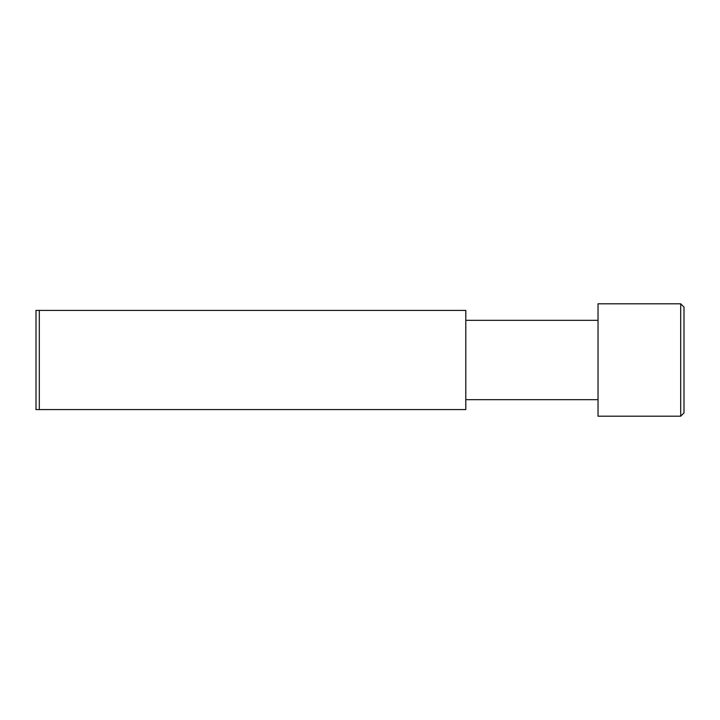 <?xml version="1.0" encoding="UTF-8"?>
<svg xmlns="http://www.w3.org/2000/svg" width="720" height="720" viewBox="0 0 720 720"><rect width="100%" height="100%" fill="white"/><g stroke="black" fill="none" stroke-linecap="round" stroke-linejoin="round"><path stroke-width="1.08" d="M680.697 303.795L684 307.098L684 412.902L680.697 416.205L680.697 303.795L598.041 303.795L598.041 416.205L680.697 416.205M39.303 409.59L465.795 409.59L465.795 310.41L39.303 310.41L39.303 409.59L36 409.59L36 310.41L44.046 310.41M36 310.41L39.303 310.41M598.041 320.328L465.795 320.328M598.041 399.672L465.795 399.672"/></g></svg>
